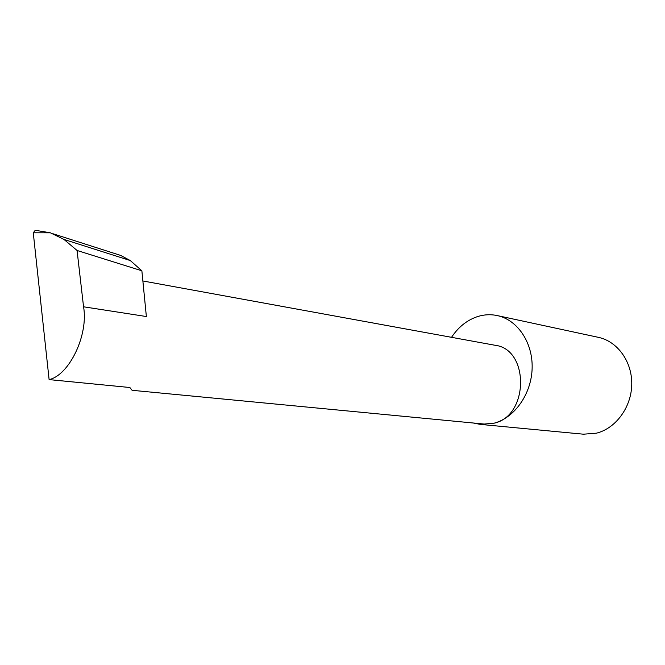 <?xml version="1.0" encoding="UTF-8"?>
<svg xmlns="http://www.w3.org/2000/svg" width="665" height="665" viewBox="0 0 665 665"><rect width="100%" height="100%" fill="white"/><g stroke="black" fill="none" stroke-linecap="round" stroke-linejoin="round"><path stroke-width="1" d="M473.231 422.998L480.396 424.403L494.195 423.164L484.211 424.054L132.077 390.297L129.875 387.512L49.11 379.607C69.276 375.201 88.636 334.902 83.557 306.798L77.065 250.472L63.956 239.425L130.307 260.564L120.639 255.41L114.555 253.465M480.396 424.403L583.413 434.195L596.447 433.173C615.848 428.385 631.426 407.221 631.75 384.412C632.207 361.594 617.436 341.311 598.367 337.346L497.204 315.567C490.363 314.138 483.546 314.57 476.763 316.856C466.581 320.48 458.168 327.305 451.535 337.321M142.867 280.971L495.051 345.268C529.44 349.092 528.991 415.841 494.195 423.164C514.785 417.67 531.576 393.713 532.141 368.028C532.848 342.334 517.337 319.724 497.204 315.567M83.557 306.798L146.367 316.532L141.869 270.796L130.307 260.564M141.869 270.796L77.065 250.472M63.956 239.425L50.399 232.816L33.267 232.792L49.11 379.607M33.267 232.792L34.962 230.639L37.398 230.639L50.399 232.816M120.639 255.41L53.034 233.772"/></g></svg>
